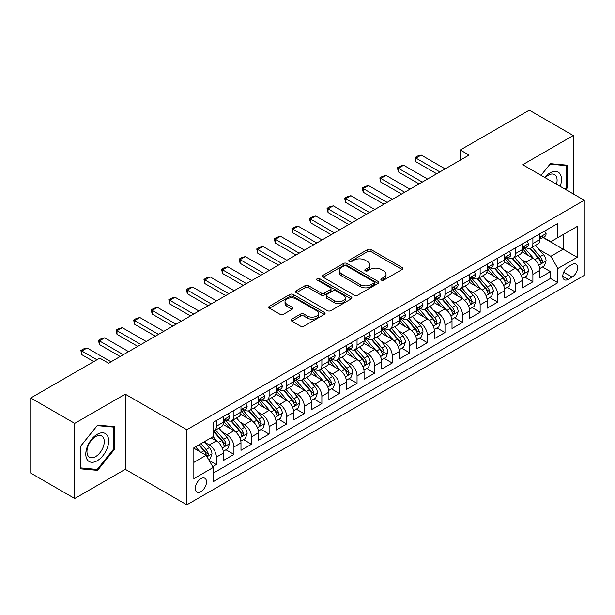 <?xml version="1.0" encoding="UTF-8"?>
<svg xmlns="http://www.w3.org/2000/svg" width="615" height="615" viewBox="0 0 615 615"><rect width="100%" height="100%" fill="white"/><g stroke="black" fill="none" stroke-linecap="round" stroke-linejoin="round"><path stroke-width="0.92" d="M381.362 280.094A1.707 0.984 0 0 0 383.783 280.094L402.118 269.501A2.445 1.407 0 0 0 402.833 268.509A2.445 1.407 0 0 0 402.118 267.51L371.053 249.575A2.445 1.407 0 0 0 367.601 249.575L349.259 260.16A1.707 0.984 0 0 0 348.759 260.86A1.707 0.984 0 0 0 349.259 261.552A1.707 0.984 0 0 0 351.672 261.552L354.048 260.183A7.811 4.513 0 0 1 365.095 260.183L367.685 261.683A7.811 4.513 0 0 1 369.976 264.865A7.811 4.513 0 0 1 367.685 268.055L365.31 269.424A1.707 0.984 0 0 0 364.81 270.123A1.707 0.984 0 0 0 365.31 270.823A1.707 0.984 0 0 0 367.732 270.823L370.099 269.455A7.811 4.513 0 0 1 381.146 269.455L383.737 270.946A7.811 4.513 0 0 1 386.028 274.136A7.811 4.513 0 0 1 383.737 277.327L381.362 278.695A1.707 0.984 0 0 0 380.862 279.394A1.707 0.984 0 0 0 381.362 280.094L381.362 278.695M200.89 491.646A7.957 4.597 120 0 0 206.087 484.635A7.957 4.597 120 0 0 204.864 478.255A7.957 4.597 120 0 0 200.89 478.655A7.957 4.597 120 0 0 195.693 485.666A7.957 4.597 120 0 0 196.908 492.038A7.957 4.597 120 0 0 200.89 491.646M291.825 319.131A2.445 1.407 0 0 0 291.11 320.131A2.445 1.407 0 0 0 291.825 321.122L300.535 326.158A2.445 1.407 0 0 0 303.987 326.158L324.359 314.396A2.445 1.407 0 0 0 325.074 313.404A2.445 1.407 0 0 0 324.359 312.405L293.286 294.47A2.445 1.407 0 0 0 289.834 294.47L269.47 306.224A2.445 1.407 0 0 0 268.755 307.223A2.445 1.407 0 0 0 269.47 308.223L279.994 314.296A2.445 1.407 0 0 0 283.454 314.296L292.163 309.268A2.445 1.407 0 0 0 292.878 308.269A2.445 1.407 0 0 0 292.163 307.269L286.944 304.256A6.527 3.767 0 0 1 285.029 301.588A6.527 3.767 0 0 1 289.065 298.106A6.527 3.767 0 0 1 296.176 298.928L316.633 310.736A6.527 3.767 0 0 1 318.547 313.404A6.527 3.767 0 0 1 314.519 316.886A6.527 3.767 0 0 1 307.4 316.064L303.987 314.096A2.445 1.407 0 0 0 300.535 314.096L291.825 319.131L291.825 321.122M125.268 394.177L74.715 423.366L30.75 397.99L30.75 473.12L74.715 498.504L125.268 469.314L186.822 504.846L186.822 429.716L125.268 394.177L125.268 469.314M573.257 193.917L573.257 135.538L522.704 164.728L584.25 200.259L186.822 429.716M573.257 135.538L529.292 110.154L460.274 150.006L460.274 160.154M30.75 397.99L99.776 358.138L108.563 363.211L469.068 155.08L460.274 150.006M354.225 295.162A2.445 1.407 0 0 0 357.676 295.162L378.041 283.407A2.445 1.407 0 0 0 378.755 282.408A2.445 1.407 0 0 0 378.041 281.409L346.968 263.474A2.445 1.407 0 0 0 343.516 263.474L323.152 275.236A2.445 1.407 0 0 0 322.437 276.227A2.445 1.407 0 0 0 323.152 277.227L354.225 295.162M317.878 280.463A1.707 0.984 0 0 1 319.615 280.701L319.615 278.672L351.203 296.907A2.445 1.407 0 0 1 351.918 297.906A2.445 1.407 0 0 1 351.203 298.898L330.832 310.66A2.445 1.407 0 0 1 327.38 310.66L296.307 292.725L296.307 290.726A2.445 1.407 0 0 0 295.592 291.725A2.445 1.407 0 0 0 296.307 292.725M296.307 290.726L305.025 285.698A2.445 1.407 0 0 1 308.476 285.698L321.076 292.971A2.445 1.407 0 0 0 324.528 292.971L330.317 289.634A2.445 1.407 0 0 0 331.031 288.635A2.445 1.407 0 0 0 330.317 287.643L317.194 280.063A1.707 0.984 0 0 1 316.694 279.371A1.707 0.984 0 0 1 317.747 278.457A1.707 0.984 0 0 1 319.615 278.672M212.713 466.647L216.365 464.54L209.069 460.327M204.918 442.393L209.331 444.945A9.948 5.743 60 0 1 216.365 457.13L223.399 453.063L223.399 460.481L233.946 454.385L225.951 449.765M222.499 432.245L226.912 434.79A9.948 5.743 60 0 1 233.946 446.974L240.98 442.915L240.98 450.326L251.535 444.23L243.532 439.617M240.088 422.09L244.501 424.642A9.948 5.743 60 0 1 251.535 436.819L258.569 432.76L258.569 440.171L269.116 434.082L261.121 429.462M257.67 411.935L262.082 414.487A9.948 5.743 60 0 1 269.116 426.672L276.15 422.605L276.15 430.023L286.705 423.927L278.703 419.307M275.259 401.787L279.671 404.332A9.948 5.743 60 0 1 286.705 416.516L293.739 412.457L293.739 419.868L304.294 413.772L296.292 409.152M292.84 391.632L297.26 394.177A9.948 5.743 60 0 1 304.294 406.361L311.328 402.302L311.328 409.713L321.876 403.625L313.873 399.004M310.429 381.477L314.842 384.029A9.948 5.743 60 0 1 321.876 396.214L328.91 392.147L328.91 399.558L339.465 393.469L331.462 388.849M328.01 371.322L332.431 373.874A9.948 5.743 60 0 1 339.465 386.059L346.499 382L346.499 389.41L357.046 383.314L349.043 378.694M345.599 361.174L350.012 363.719A9.948 5.743 60 0 1 357.046 375.903L364.08 371.844L364.08 379.255L374.635 373.167L366.632 368.546M363.181 351.019L367.601 353.571A9.948 5.743 60 0 1 374.635 365.756L381.669 361.689L381.669 369.1L392.216 363.011L384.214 358.391M380.77 340.864L385.182 343.416A9.948 5.743 60 0 1 392.216 355.601L399.25 351.542L399.25 358.952L409.805 352.856L401.803 348.236M398.351 330.716L402.771 333.261A9.948 5.743 60 0 1 409.805 345.446L416.839 341.387L416.839 348.797L427.387 342.709L419.384 338.089M415.94 320.561L420.352 323.113A9.948 5.743 60 0 1 427.387 335.29L434.421 331.231L434.421 338.642L444.976 332.554L436.973 327.933M433.521 310.406L437.941 312.958A9.948 5.743 60 0 1 444.976 325.143L452.01 321.076L452.01 328.495L462.557 322.398L454.554 317.778M451.11 300.258L455.523 302.803A9.948 5.743 60 0 1 462.557 314.988L469.591 310.929L469.591 318.339L480.146 312.243L472.143 307.631M468.691 290.103L473.112 292.648A9.948 5.743 60 0 1 480.146 304.832L487.18 300.773L487.18 308.184L497.727 302.096L489.732 297.476M486.28 279.948L490.693 282.5A9.948 5.743 60 0 1 497.727 294.685L504.761 290.618L504.761 298.029L515.316 291.94L507.313 287.32M503.87 269.8L508.282 272.345A9.948 5.743 60 0 1 515.316 284.53L522.35 280.471L522.35 287.882L532.898 281.785L532.898 274.375A9.948 5.743 -120 0 0 525.863 262.19L521.451 259.645M524.903 277.165L532.898 281.785M223.399 453.063A9.948 5.743 -120 0 0 216.365 440.886L211.091 437.834M240.98 442.915A9.948 5.743 -120 0 0 233.946 430.731L223.076 424.45M258.569 432.76A9.948 5.743 -120 0 0 251.535 420.575L240.657 414.295M276.15 422.605A9.948 5.743 -120 0 0 269.116 410.428L258.246 404.147M293.739 412.457A9.948 5.743 -120 0 0 286.705 400.273L275.828 393.992M311.328 402.302A9.948 5.743 -120 0 0 304.294 390.118L293.417 383.837M328.91 392.147A9.948 5.743 -120 0 0 321.876 379.962L310.998 373.689M346.499 382A9.948 5.743 -120 0 0 339.465 369.815L328.587 363.534M364.08 371.844A9.948 5.743 -120 0 0 357.046 359.66L346.168 353.379M381.669 361.689A9.948 5.743 -120 0 0 374.635 349.505L363.757 343.232M399.25 351.542A9.948 5.743 -120 0 0 392.216 339.357L381.346 333.076M416.839 341.387A9.948 5.743 -120 0 0 409.805 329.202L398.927 322.921M434.421 331.231A9.948 5.743 -120 0 0 427.387 319.047L416.516 312.774M452.01 321.076A9.948 5.743 -120 0 0 444.976 308.899L434.098 302.618M469.591 310.929A9.948 5.743 -120 0 0 462.557 298.744L451.687 292.463M487.18 300.773A9.948 5.743 -120 0 0 480.146 288.589L469.268 282.308M504.761 290.618A9.948 5.743 -120 0 0 497.727 278.441L486.857 272.161M522.35 280.471A9.948 5.743 -120 0 0 515.316 268.286L504.438 262.005M572.119 264.527L568.245 266.764A7.711 4.451 120 0 0 563.209 273.552A7.711 4.451 120 0 0 564.393 279.733A7.711 4.451 120 0 0 568.245 279.348L572.119 277.119A7.711 4.451 120 0 0 577.154 270.323A7.711 4.451 120 0 0 575.971 264.15A7.711 4.451 120 0 0 572.119 264.527M186.822 504.846L584.25 275.389L584.25 200.259M193.856 462.403L206.163 455.3L213.197 467.485L213.197 481.699L557.874 282.7L557.874 268.486L550.84 256.301L539.04 249.49M213.197 467.485L193.856 478.655L193.856 447.789L213.197 436.619L213.197 422.405L557.874 223.406L557.874 237.621L577.216 226.458L577.216 257.324L557.874 268.486M226.82 420.114L226.912 420.168A9.948 5.743 60 0 0 231.886 420.66L238.92 416.601A9.948 5.743 -120 0 0 240.98 412.05L240.98 406.361M244.409 409.967L244.501 410.021A9.948 5.743 60 0 0 249.475 410.513L256.509 406.446A9.948 5.743 -120 0 0 258.569 401.895L258.569 396.214M261.99 399.812L262.082 399.865A9.948 5.743 60 0 0 267.056 400.357L274.09 396.298A9.948 5.743 -120 0 0 276.15 391.74L276.15 386.059M279.579 389.656L279.671 389.71A9.948 5.743 60 0 0 284.645 390.202L291.679 386.143A9.948 5.743 -120 0 0 293.739 381.592L293.739 375.903M297.168 379.509L297.26 379.563A9.948 5.743 60 0 0 302.234 380.055L309.268 375.988A9.948 5.743 -120 0 0 311.328 371.437L311.328 365.748M314.749 369.354L314.842 369.407A9.948 5.743 60 0 0 319.815 369.899L326.849 365.84A9.948 5.743 -120 0 0 328.91 361.282L328.91 355.601M332.338 359.198L332.431 359.252A9.948 5.743 60 0 0 337.404 359.744L344.438 355.685A9.948 5.743 -120 0 0 346.499 351.134L346.499 345.446M349.92 349.051L350.012 349.105A9.948 5.743 60 0 0 354.986 349.597L362.02 345.53A9.948 5.743 -120 0 0 364.08 340.979L364.08 335.29M367.509 338.896L367.601 338.95A9.948 5.743 60 0 0 372.575 339.442L379.609 335.383A9.948 5.743 -120 0 0 381.669 330.824L381.669 325.143M385.09 328.741L385.182 328.794A9.948 5.743 60 0 0 390.156 329.286L397.19 325.227A9.948 5.743 -120 0 0 399.25 320.676L399.25 314.988M402.679 318.593L402.771 318.639A9.948 5.743 60 0 0 407.745 319.139L414.779 315.072A9.948 5.743 -120 0 0 416.839 310.521L416.839 304.832M420.26 308.438L420.352 308.492A9.948 5.743 60 0 0 425.326 308.984L432.36 304.925A9.948 5.743 -120 0 0 434.421 300.366L434.421 294.685M437.849 298.283L437.941 298.337A9.948 5.743 60 0 0 442.915 298.829L449.949 294.769A9.948 5.743 -120 0 0 452.01 290.211L452.01 284.53M455.431 288.127L455.523 288.181A9.948 5.743 60 0 0 460.497 288.673L467.531 284.614A9.948 5.743 -120 0 0 469.591 280.063L469.591 274.375M473.02 277.98L473.112 278.034A9.948 5.743 60 0 0 478.086 278.526L485.12 274.459A9.948 5.743 -120 0 0 487.18 269.908L487.18 264.219M490.601 267.825L490.693 267.879A9.948 5.743 60 0 0 495.667 268.371L502.701 264.312A9.948 5.743 -120 0 0 504.761 259.753L504.761 254.072M508.19 257.67L508.282 257.723A9.948 5.743 60 0 0 513.256 258.215L520.29 254.156A9.948 5.743 -120 0 0 522.35 249.605L522.35 243.917M213.197 473.166L550.487 278.441L550.487 271.638L539.932 277.726L539.932 270.316A9.948 5.743 -120 0 0 532.898 258.131L522.027 251.85M525.771 247.522L525.863 247.576A9.948 5.743 -120 0 0 530.837 248.068A9.948 5.743 -120 0 0 532.898 243.509L532.898 237.828M530.837 248.068L537.871 244.001A9.948 5.743 -120 0 0 539.932 239.45L539.932 233.762M216.365 420.575L216.365 426.264A9.948 5.743 60 0 1 214.304 430.815A9.948 5.743 60 0 1 213.197 431.215M214.304 430.815L221.339 426.756A9.948 5.743 -120 0 0 223.399 422.205L223.399 416.516M233.946 410.42L233.946 416.109A9.948 5.743 60 0 1 231.886 420.66M251.535 400.273L251.535 405.954A9.948 5.743 60 0 1 249.475 410.513M269.116 390.118L269.116 395.806A9.948 5.743 60 0 1 267.056 400.357M286.705 379.962L286.705 385.651A9.948 5.743 60 0 1 284.645 390.202M304.294 369.815L304.294 375.496A9.948 5.743 60 0 1 302.234 380.055M321.876 359.66L321.876 365.348A9.948 5.743 60 0 1 319.815 369.899M339.465 349.505L339.465 355.193A9.948 5.743 60 0 1 337.404 359.744M357.046 339.357L357.046 345.038A9.948 5.743 60 0 1 354.986 349.597M374.635 329.202L374.635 334.891A9.948 5.743 60 0 1 372.575 339.442M392.216 319.047L392.216 324.735A9.948 5.743 60 0 1 390.156 329.286M409.805 308.899L409.805 314.58A9.948 5.743 60 0 1 407.745 319.139M427.387 298.744L427.387 304.425A9.948 5.743 60 0 1 425.326 308.984M444.976 288.589L444.976 294.278A9.948 5.743 60 0 1 442.915 298.829M462.557 278.434L462.557 284.122A9.948 5.743 60 0 1 460.497 288.673M480.146 268.286L480.146 273.967A9.948 5.743 60 0 1 478.086 278.526M497.727 258.131L497.727 263.82A9.948 5.743 60 0 1 495.667 268.371M515.316 247.976L515.316 253.664A9.948 5.743 60 0 1 513.256 258.215M515.316 284.53L515.316 291.94M497.727 294.685L497.727 302.096M480.146 304.832L480.146 312.243M462.557 314.988L462.557 322.398M444.976 325.143L444.976 332.554M427.387 335.29L427.387 342.709M409.805 345.446L409.805 352.856M392.216 355.601L392.216 363.011M374.635 365.756L374.635 373.167M357.046 375.903L357.046 383.314M339.465 386.059L339.465 393.469M321.876 396.214L321.876 403.625M304.294 406.361L304.294 413.772M286.705 416.516L286.705 423.927M269.116 426.672L269.116 434.082M251.535 436.819L251.535 444.23M233.946 446.974L233.946 454.385M216.365 457.13L216.365 464.54M206.163 455.3L193.856 448.197M550.84 256.301L563.148 249.198L563.148 234.576L577.216 226.458M543.007 237.567L577.216 257.324M543.36 237.367L550.84 241.687L557.874 237.621M74.715 423.366L74.715 498.504M542.484 267.018L550.487 271.638M550.487 278.441L557.874 282.7M565.885 189.658L567.368 187.813L567.368 165.189L550.402 163.675L541.039 175.313M80.603 468.845L97.577 470.36L114.544 449.25L114.544 426.626L97.577 425.111L80.603 446.221L80.603 468.845M566.492 187.306L567.368 187.813M113.667 448.742L114.544 449.25M95.779 469.33L97.577 470.36M382.046 280.332L383.737 279.356A7.811 4.513 0 0 0 386.028 276.166L386.028 274.136M369.976 264.865L369.976 266.902A7.811 4.513 0 0 1 367.685 270.085L365.994 271.061M402.087 269.524L371.053 251.604A2.445 1.407 0 0 0 367.601 251.604L349.943 261.798M378.01 283.423L346.968 265.503A2.445 1.407 0 0 0 343.516 265.503L323.183 277.242M373.728 283.108A1.707 0.984 0 0 0 374.228 282.408A1.707 0.984 0 0 0 373.728 281.708L346.453 265.964A1.707 0.984 0 0 0 344.039 265.964L341.533 267.41A7.811 4.513 0 0 0 339.249 270.6A7.811 4.513 0 0 0 341.533 273.79L360.175 284.553A7.811 4.513 0 0 0 371.222 284.553L373.728 283.108L373.728 285.137A1.707 0.984 0 0 0 374.228 284.438L374.228 282.408M339.249 270.6L339.249 272.63A7.811 4.513 0 0 0 341.533 275.82L341.533 273.79M373.728 285.137L371.222 286.582A7.811 4.513 0 0 1 360.175 286.582L341.533 275.82M296.345 292.74L305.025 287.728L305.025 285.698M331.031 288.635L331.031 290.664A2.445 1.407 0 0 1 330.317 291.664L324.528 295A2.445 1.407 0 0 1 321.076 295L308.476 287.728A2.445 1.407 0 0 0 305.025 287.728M319.615 280.701L351.165 298.921M334.153 300.52A6.527 3.767 0 0 0 341.271 301.335A6.527 3.767 0 0 0 345.299 297.852A6.527 3.767 0 0 0 343.393 295.192L336.182 291.026A2.445 1.407 0 0 0 332.73 291.026L326.949 294.37A2.445 1.407 0 0 0 326.234 295.361A2.445 1.407 0 0 0 326.949 296.361L334.153 300.52L334.153 302.549A6.527 3.767 0 0 0 341.271 303.372A6.527 3.767 0 0 0 345.299 299.882L345.299 297.852M326.234 295.361L326.234 297.391A2.445 1.407 0 0 0 326.949 298.39L326.949 296.361M334.153 302.549L326.949 298.39M318.547 313.404L318.547 315.434A6.527 3.767 0 0 1 314.519 318.916A6.527 3.767 0 0 1 307.4 318.101L303.987 316.133A2.445 1.407 0 0 0 300.535 316.133L291.856 321.145M285.029 301.588L285.029 303.625A6.527 3.767 0 0 0 286.944 306.285L286.944 304.256M292.133 309.284L286.944 306.285M324.328 314.419L293.286 296.499A2.445 1.407 0 0 0 289.834 296.499L269.501 308.238L269.47 306.224M539.785 268.571L544.329 265.949L546.089 260.875A6.588 3.805 -120 0 0 543.522 254.687L535.488 245.385M533.882 258.777L524.695 248.145M528.654 255.679L523.319 249.506A15.79 9.117 -120 0 0 522.835 248.96M529.946 248.422L538.071 257.831A6.588 3.805 60 0 1 540.424 262.374L540.9 263.151L541.792 263.028L542.53 261.152A6.588 3.805 -120 0 0 540.178 256.616L532.144 247.315M530.422 248.268L539.155 258.377A3.359 1.937 60 0 1 540.001 259.691L542.53 261.152M544.598 231.071L546.089 233.662A6.588 3.805 60 0 1 544.729 236.575L541.385 238.505A6.588 3.805 -120 0 0 542.53 236.99L542.392 236.406M540.154 238.82L540.178 238.82A6.588 3.805 -120 0 0 541.385 238.505M541.677 236.498L542.53 236.99C542.115 235.999 541.415 236.406 540.424 238.205A6.588 3.805 60 0 1 539.932 239.143M439.871 171.931L415.955 158.124L415.955 161.783L414.994 157.571L417.631 156.049L421.237 155.08L445.152 168.887M436.712 173.761L415.955 161.783M421.237 155.08L415.955 158.124L414.994 157.571M560.18 186.36A16.167 9.333 120 0 0 550.048 172.9A16.167 9.333 120 0 0 544.752 177.458M556.483 184.231A12.239 7.065 120 0 0 554.561 174.575A12.239 7.065 120 0 0 548.442 175.183A12.239 7.065 120 0 0 545.244 177.735M541.077 175.337L550.048 164.174L566.492 165.643L566.492 187.567L565.147 189.236M565.4 165.012L566.492 165.643M107.125 448.42A16.167 9.333 120 0 0 102.936 432.806A16.167 9.333 120 0 0 87.322 446.651A16.167 9.333 120 0 0 91.504 462.265A16.167 9.333 120 0 0 107.125 448.42M103.112 447.274A12.239 7.065 120 0 0 101.736 436.012A12.239 7.065 120 0 0 88.122 445.937A12.239 7.065 120 0 0 89.498 457.206A12.239 7.065 120 0 0 103.112 447.274M80.78 467.984L80.78 446.067L97.224 425.611L113.667 427.079L113.667 449.004L97.224 469.453L80.603 467.884M112.576 426.449L113.667 427.079M522.204 278.726L526.748 276.104L528.5 271.023A6.588 3.805 -120 0 0 525.94 264.834L517.899 255.532M516.293 268.924L507.106 258.292M511.065 265.834L505.738 259.661A15.79 9.117 -120 0 0 505.246 259.115M512.357 258.577L520.482 267.986A6.588 3.805 60 0 1 522.835 272.522L523.311 273.306L524.203 273.183L524.949 271.307A6.588 3.805 -120 0 0 522.596 266.764L514.563 257.462M512.833 258.423L521.566 268.532A3.359 1.937 60 0 1 522.412 269.847L524.949 271.307M504.615 288.881L509.159 286.252L510.919 281.178A6.588 3.805 -120 0 0 508.351 274.99L500.318 265.688M498.704 279.079L489.525 268.447M493.484 275.981L488.149 269.816A15.79 9.117 -120 0 0 487.664 269.262M494.775 268.732L502.901 278.141A6.588 3.805 60 0 1 505.253 282.677L505.73 283.461L506.622 283.331L507.36 281.462A6.588 3.805 -120 0 0 505.007 276.919L496.974 267.617M495.252 268.578L503.985 278.687A3.359 1.937 60 0 1 504.83 280.002L507.36 281.462M487.034 299.028L491.577 296.407L493.33 291.333A6.588 3.805 -120 0 0 490.77 285.145L482.729 275.843M481.122 289.235L471.936 278.603M475.895 286.136L470.567 279.963A15.79 9.117 -120 0 0 470.075 279.418M477.186 278.879L485.312 288.289A6.588 3.805 60 0 1 487.664 292.832L488.141 293.609L489.033 293.486L489.778 291.61A6.588 3.805 -120 0 0 487.426 287.074L479.393 277.772M477.663 278.726L486.396 288.835A3.359 1.937 60 0 1 487.241 290.149L489.778 291.61M469.445 309.184L473.988 306.562L475.749 301.481A6.588 3.805 -120 0 0 473.181 295.3L465.148 285.99M463.533 299.39L454.354 288.758M458.313 296.292L452.978 290.119A15.79 9.117 -120 0 0 452.494 289.573M459.605 289.035L467.731 298.444A6.588 3.805 60 0 1 470.083 302.98L470.56 303.764L471.451 303.641L472.189 301.765A6.588 3.805 -120 0 0 469.837 297.222L461.804 287.92M460.082 288.881L468.815 298.99A3.359 1.937 60 0 1 469.66 300.305L472.189 301.765M527.009 241.226L528.5 243.817A6.588 3.805 60 0 1 527.14 246.73L523.796 248.66A6.588 3.805 -120 0 0 524.949 247.145L524.81 246.561M522.573 248.967L522.596 248.967A6.588 3.805 -120 0 0 523.796 248.66M524.095 246.653L524.949 247.145C524.534 246.146 523.826 246.554 522.835 248.36A6.588 3.805 60 0 1 522.35 249.298M422.29 182.086L398.374 168.279L398.374 171.931L397.405 167.718L400.042 166.196L403.648 165.235L427.563 179.042M419.123 183.916L398.374 171.931M403.648 165.235L398.374 168.279L397.405 167.718M509.428 251.381L510.919 253.972A6.588 3.805 60 0 1 509.551 256.886L506.214 258.815A6.588 3.805 -120 0 0 507.36 257.293L507.221 256.709M504.984 259.123L505.007 259.123A6.588 3.805 -120 0 0 506.214 258.815M506.506 256.801L507.36 257.293C506.945 256.301 506.245 256.709 505.253 258.515A6.588 3.805 60 0 1 504.761 259.453M404.701 192.241L380.785 178.435L380.785 182.086L379.816 177.873L382.461 176.351L386.066 175.383L409.982 189.197M401.541 194.071L380.785 182.086M386.066 175.383L380.785 178.435L379.816 177.873M491.839 261.536L493.33 264.119A6.588 3.805 60 0 1 491.969 267.041L488.625 268.963A6.588 3.805 -120 0 0 489.778 267.448L489.64 266.864M487.395 269.278L487.426 269.278A6.588 3.805 -120 0 0 488.625 268.963M488.925 266.956L489.778 267.448C489.363 266.456 488.656 266.864 487.664 268.67A6.588 3.805 60 0 1 487.18 269.601M387.119 202.389L363.204 188.582L363.204 192.241L362.235 188.029L364.872 186.506L368.477 185.538L392.393 199.345M383.952 204.218L363.204 192.241M368.477 185.538L363.204 188.582L362.235 188.029M474.25 271.684L475.749 274.275A6.588 3.805 60 0 1 474.38 277.188L471.044 279.118A6.588 3.805 -120 0 0 472.189 277.603L472.051 277.019M469.814 279.425L469.837 279.425A6.588 3.805 -120 0 0 471.044 279.118M471.336 277.111L472.189 277.603C471.774 276.612 471.075 277.011 470.083 278.818A6.588 3.805 60 0 1 469.591 279.756M369.53 212.544L345.615 198.737L345.615 202.389L344.646 198.176L347.291 196.654L350.888 195.693L374.804 209.5M366.363 214.374L345.615 202.389M350.888 195.693L345.615 198.737L344.646 198.176M451.864 319.339L456.407 316.717L458.16 311.636A6.588 3.805 -120 0 0 455.592 305.447L447.559 296.146M445.952 309.537L436.765 298.905M440.724 306.447L435.397 300.274A15.79 9.117 -120 0 0 434.905 299.72M442.016 299.19L450.142 308.599A6.588 3.805 60 0 1 452.494 313.135L452.971 313.919L453.862 313.796L454.6 311.92A6.588 3.805 -120 0 0 452.256 307.377L444.222 298.075M442.493 299.036L451.226 309.145A3.359 1.937 60 0 1 452.071 310.46L454.6 311.92M456.668 281.839L458.16 284.43A6.588 3.805 60 0 1 456.799 287.343L453.455 289.273A6.588 3.805 -120 0 0 454.6 287.751L454.462 287.167M452.225 289.58L452.256 289.58A6.588 3.805 -120 0 0 453.455 289.273M453.755 287.267L454.6 287.751C454.193 286.759 453.486 287.167 452.494 288.973A6.588 3.805 60 0 1 452.01 289.911M351.949 222.699L328.033 208.892L328.033 212.544L327.065 208.331L329.702 206.809L333.307 205.848L357.223 219.655M348.782 224.529L328.033 212.544M333.307 205.848L328.033 208.892L327.065 208.331M434.275 329.494L438.818 326.865L440.578 321.791A6.588 3.805 -120 0 0 438.011 315.603L429.977 306.301M428.363 319.692L419.184 309.061M423.143 316.594L417.808 310.429A15.79 9.117 -120 0 0 417.324 309.875M424.435 309.337L432.56 318.747A6.588 3.805 60 0 1 434.905 323.29L435.389 324.074L436.281 323.944L437.019 322.068A6.588 3.805 -120 0 0 434.667 317.532L426.633 308.23M424.911 309.184L433.644 319.3A3.359 1.937 60 0 1 434.49 320.607L437.019 322.068M439.079 291.994L440.578 294.577A6.588 3.805 60 0 1 439.21 297.499L435.874 299.428A6.588 3.805 -120 0 0 437.019 297.906L436.881 297.322M434.644 299.736L434.667 299.736A6.588 3.805 -120 0 0 435.874 299.428M436.166 297.414L437.019 297.906C436.604 296.914 435.904 297.322 434.905 299.128A6.588 3.805 60 0 1 434.421 300.066M334.36 232.854L310.444 219.04L310.444 222.699L309.476 218.486L312.113 216.964L315.718 215.996L339.634 229.802M331.193 234.676L310.444 222.699M315.718 215.996L310.444 219.04L309.476 218.486M416.686 339.641L421.237 337.02L422.989 331.946A6.588 3.805 -120 0 0 420.422 325.758L412.388 316.456M410.782 329.848L401.595 319.216M405.554 326.75L400.227 320.576A15.79 9.117 -120 0 0 399.735 320.031M406.846 319.493L414.971 328.902A6.588 3.805 60 0 1 417.324 333.445L417.8 334.222L418.692 334.099L419.43 332.223A6.588 3.805 -120 0 0 417.085 327.687L409.052 318.378M407.322 319.339L416.055 329.448A3.359 1.937 60 0 1 416.901 330.762L419.43 332.223M421.498 302.142L422.989 304.733A6.588 3.805 60 0 1 421.629 307.646L418.285 309.576A6.588 3.805 -120 0 0 419.43 308.061L419.292 307.477M417.055 309.883L417.085 309.883A6.588 3.805 -120 0 0 418.285 309.576M418.584 307.569L419.43 308.061C419.023 307.07 418.315 307.469 417.324 309.276A6.588 3.805 60 0 1 416.839 310.214M316.779 243.002L292.863 229.195L292.863 232.854L291.894 228.634L294.531 227.112L298.137 226.151L322.052 239.958M313.612 244.832L292.863 232.854M298.137 226.151L292.863 229.195L291.894 228.634M399.104 349.797L403.648 347.175L405.408 342.094A6.588 3.805 -120 0 0 402.84 335.905L394.807 326.603M393.193 339.995L384.014 329.363M387.973 336.905L382.638 330.732A15.79 9.117 -120 0 0 382.153 330.178M389.264 329.648L397.39 339.057A6.588 3.805 60 0 1 399.735 343.593L400.219 344.377L401.111 344.254L401.849 342.378A6.588 3.805 -120 0 0 399.496 337.835L391.463 328.533M389.741 329.494L398.474 339.603A3.359 1.937 60 0 1 399.32 340.918L401.849 342.378M403.909 312.297L405.408 314.888A6.588 3.805 60 0 1 404.04 317.801L400.703 319.731A6.588 3.805 -120 0 0 401.849 318.209L401.71 317.624M399.473 320.038L399.496 320.038A6.588 3.805 -120 0 0 400.703 319.731M400.995 317.724L401.849 318.209C401.434 317.217 400.726 317.624 399.735 319.431A6.588 3.805 60 0 1 399.25 320.369M299.19 253.157L275.274 239.35L275.274 243.002L274.305 238.789L276.942 237.267L280.548 236.306L304.463 250.113M296.023 254.987L275.274 243.002M280.548 236.306L275.274 239.35L274.305 238.789M381.515 359.952L386.066 357.323L387.819 352.249A6.588 3.805 -120 0 0 385.251 346.061L377.218 336.759M375.611 350.15L366.425 339.518M370.384 347.052L365.056 340.887A15.79 9.117 -120 0 0 364.564 340.333M371.675 339.795L379.801 349.205A6.588 3.805 60 0 1 382.153 353.748L382.63 354.532L383.522 354.401L384.26 352.526A6.588 3.805 -120 0 0 381.915 347.99L373.882 338.688M372.152 339.641L380.885 349.758A3.359 1.937 60 0 1 381.731 351.065L384.26 352.526M386.328 322.452L387.819 325.035A6.588 3.805 60 0 1 386.458 327.956L383.114 329.886A6.588 3.805 -120 0 0 384.26 328.364L384.121 327.78M381.884 330.194L381.915 330.194A6.588 3.805 -120 0 0 383.114 329.886M383.414 327.872L384.26 328.364C383.845 327.372 383.145 327.78 382.153 329.586A6.588 3.805 60 0 1 381.669 330.524M281.608 263.312L257.693 249.498L257.693 253.157L256.724 248.944L259.361 247.422L262.966 246.454L286.882 260.26M278.441 265.134L257.693 253.157M262.966 246.454L257.693 249.498L256.724 248.944M363.934 370.099L368.477 367.478L370.238 362.404A6.588 3.805 -120 0 0 367.67 356.216L359.637 346.914M358.022 360.305L348.843 349.674M352.795 357.207L347.467 351.034A15.79 9.117 -120 0 0 346.975 350.489M354.094 349.95L362.22 359.36A6.588 3.805 60 0 1 364.564 363.903L365.049 364.68L365.94 364.557L366.678 362.681A6.588 3.805 -120 0 0 364.326 358.145L356.293 348.843M354.571 349.797L363.304 359.906A3.359 1.937 60 0 1 364.149 361.22L366.678 362.681M368.739 332.6L370.238 335.19A6.588 3.805 60 0 1 368.869 338.104L365.533 340.034A6.588 3.805 -120 0 0 366.678 338.519L366.54 337.935M364.303 340.349L364.326 340.349A6.588 3.805 -120 0 0 365.533 340.034M365.825 338.027L366.678 338.519C366.263 337.527 365.556 337.935 364.564 339.734A6.588 3.805 60 0 1 364.08 340.672M264.019 273.46L240.104 259.653L240.104 263.312L239.135 259.1L241.772 257.57L245.377 256.609L269.293 270.416M260.852 275.289L240.104 263.312M245.377 256.609L240.104 259.653L239.135 259.1M346.345 380.255L350.888 377.633L352.649 372.552A6.588 3.805 -120 0 0 350.081 366.363L342.048 357.061M340.441 370.453L331.254 359.821M335.213 367.363L329.886 361.19A15.79 9.117 -120 0 0 329.394 360.636M336.505 360.106L344.631 369.515A6.588 3.805 60 0 1 346.983 374.051L347.46 374.835L348.351 374.712L349.089 372.836A6.588 3.805 -120 0 0 346.745 368.293L338.704 358.991M336.982 359.952L345.715 370.061A3.359 1.937 60 0 1 346.56 371.375L349.089 372.836M351.157 342.755L352.649 345.346A6.588 3.805 60 0 1 351.288 348.259L347.944 350.189A6.588 3.805 -120 0 0 349.089 348.674L348.951 348.09M346.714 350.496L346.745 350.496A6.588 3.805 -120 0 0 347.944 350.189M348.244 348.182L349.089 348.674C348.674 347.675 347.975 348.082 346.983 349.889A6.588 3.805 60 0 1 346.499 350.827M246.438 283.615L222.522 269.808L222.522 273.46L221.554 269.247L224.191 267.725L227.796 266.764L251.712 280.571M243.271 285.445L222.522 273.46M227.796 266.764L222.522 269.808L221.554 269.247M328.764 390.41L333.307 387.781L335.067 382.707A6.588 3.805 -120 0 0 332.5 376.518L324.466 367.217M322.852 380.608L313.673 369.976M317.624 377.51L312.297 371.345A15.79 9.117 -120 0 0 311.805 370.791M318.916 370.261L327.049 379.663A6.588 3.805 60 0 1 329.394 384.206L329.878 384.99L330.762 384.859L331.508 382.991A6.588 3.805 -120 0 0 329.156 378.448L321.122 369.146M319.4 370.107L328.133 380.216A3.359 1.937 60 0 1 328.979 381.531L331.508 382.991M333.568 352.91L335.067 355.493A6.588 3.805 60 0 1 333.699 358.414L330.363 360.344A6.588 3.805 -120 0 0 331.508 358.822L331.37 358.238M329.133 360.651L329.156 360.651A6.588 3.805 -120 0 0 330.363 360.344M330.655 358.33L331.508 358.822C331.093 357.83 330.386 358.238 329.394 360.044A6.588 3.805 60 0 1 328.91 360.982M228.849 293.77L204.933 279.963L204.933 283.615L203.965 279.402L206.602 277.88L210.207 276.911L234.123 290.718M225.682 295.592L204.933 283.615M210.207 276.911L204.933 279.963L203.965 279.402M315.987 363.058L317.478 365.648A6.588 3.805 60 0 1 316.118 368.562L312.774 370.491A6.588 3.805 -120 0 0 313.919 368.977L313.781 368.393M311.544 370.807L311.574 370.807A6.588 3.805 -120 0 0 312.774 370.491M313.073 368.485L313.919 368.977C313.504 367.985 312.804 368.393 311.813 370.192A6.588 3.805 60 0 1 311.328 371.129M211.26 303.918L187.344 290.111L187.344 293.77L186.383 289.557L189.02 288.035L192.626 287.067L216.542 300.873M208.101 305.747L187.344 293.77M192.626 287.067L187.344 290.111L186.383 289.557M298.398 373.213L299.897 375.803A6.588 3.805 60 0 1 298.529 378.717L295.185 380.647A6.588 3.805 -120 0 0 296.338 379.132L296.199 378.548M293.962 380.954L293.985 380.954A6.588 3.805 -120 0 0 295.185 380.647M295.484 378.64L296.338 379.132C295.923 378.14 295.215 378.54 294.224 380.347A6.588 3.805 60 0 1 293.739 381.285M193.679 314.073L169.763 300.266L169.763 303.918L168.794 299.705L171.431 298.183L175.037 297.222L198.953 311.029M190.512 315.902L169.763 303.918M175.037 297.222L169.763 300.266L168.794 299.705M311.175 400.557L315.718 397.936L317.478 392.862A6.588 3.805 -120 0 0 314.911 386.674L306.877 377.372M305.271 390.763L296.084 380.132M300.043 387.665L294.716 381.492A15.79 9.117 -120 0 0 294.224 380.946M301.335 380.408L309.46 389.818A6.588 3.805 60 0 1 311.813 394.361L312.289 395.138L313.181 395.015L313.919 393.139A6.588 3.805 -120 0 0 311.574 388.603L303.533 379.301M301.811 380.255L310.544 390.364A3.359 1.937 60 0 1 311.39 391.678L313.919 393.139M293.593 410.712L298.137 408.091L299.897 403.01A6.588 3.805 -120 0 0 297.329 396.821L289.296 387.519M287.682 400.911L278.503 390.279M282.454 397.82L277.127 391.647A15.79 9.117 -120 0 0 276.635 391.102M283.746 390.563L291.879 399.973A6.588 3.805 60 0 1 294.224 404.509L294.708 405.293L295.592 405.17L296.338 403.294A6.588 3.805 -120 0 0 293.985 398.751L285.952 389.449M284.23 390.41L292.963 400.519A3.359 1.937 60 0 1 293.809 401.833L296.338 403.294M276.004 420.868L280.548 418.238L282.308 413.165A6.588 3.805 -120 0 0 279.74 406.976L271.707 397.674M270.1 411.066L260.914 400.434M264.873 407.968L259.545 401.803A15.79 9.117 -120 0 0 259.053 401.249M266.164 400.719L274.29 410.128A6.588 3.805 60 0 1 276.642 414.664L277.119 415.448L278.011 415.317L278.749 413.449A6.588 3.805 -120 0 0 276.404 408.906L268.363 399.604M266.641 400.565L275.374 410.674A3.359 1.937 60 0 1 276.22 411.988L278.749 413.449M280.817 383.368L282.308 385.959A6.588 3.805 60 0 1 280.947 388.872L277.603 390.802A6.588 3.805 -120 0 0 278.749 389.28L278.61 388.695M276.373 391.109L276.404 391.109A6.588 3.805 -120 0 0 277.603 390.802M277.903 388.788L278.749 389.28C278.334 388.288 277.634 388.695 276.642 390.502A6.588 3.805 60 0 1 276.15 391.44M176.09 324.228L152.174 310.421L152.174 314.073L151.213 309.86L153.85 308.338L157.455 307.369L181.371 321.184M172.93 326.058L152.174 314.073M157.455 307.369L152.174 310.421L151.213 309.86M258.423 431.015L262.966 428.394L264.719 423.32A6.588 3.805 -120 0 0 262.159 417.131L254.118 407.83M252.511 421.221L243.332 410.589M247.284 418.123L241.956 411.95A15.79 9.117 -120 0 0 241.464 411.404M248.575 410.866L256.709 420.276A6.588 3.805 60 0 1 259.053 424.819L259.538 425.595L260.422 425.472L261.167 423.597A6.588 3.805 -120 0 0 258.815 419.061L250.782 409.759M249.06 410.712L257.785 420.821A3.359 1.937 60 0 1 258.638 422.136L261.167 423.597M263.228 393.523L264.719 396.106A6.588 3.805 60 0 1 263.358 399.027L260.014 400.957A6.588 3.805 -120 0 0 261.167 399.435L261.029 398.851M258.792 401.264L258.815 401.264A6.588 3.805 -120 0 0 260.014 400.957M260.314 398.943L261.167 399.435C260.752 398.443 260.045 398.851 259.053 400.657A6.588 3.805 60 0 1 258.569 401.595M158.509 334.375L134.593 320.569L134.593 324.228L133.624 320.015L136.261 318.493L139.866 317.525L163.782 331.331M155.341 336.205L134.593 324.228M139.866 317.525L134.593 320.569L133.624 320.015M240.834 441.17L245.377 438.549L247.138 433.467A6.588 3.805 -120 0 0 244.57 427.287L236.537 417.977M234.93 431.376L225.743 420.745M229.703 428.278L224.367 422.105A15.79 9.117 -120 0 0 223.883 421.559M230.994 421.021L239.12 430.431A6.588 3.805 60 0 1 241.472 434.974L241.949 435.751L242.84 435.628L243.578 433.752A6.588 3.805 -120 0 0 241.226 429.209L233.193 419.907M231.471 420.868L240.204 430.977A3.359 1.937 60 0 1 241.049 432.291L243.578 433.752M245.646 403.671L247.138 406.261A6.588 3.805 60 0 1 245.777 409.175L242.433 411.104A6.588 3.805 -120 0 0 243.578 409.59L243.44 409.006M241.203 411.412L241.226 411.412A6.588 3.805 -120 0 0 242.433 411.104M242.725 409.098L243.578 409.59C243.163 408.598 242.464 408.998 241.472 410.805A6.588 3.805 60 0 1 240.98 411.743M140.92 344.531L117.004 330.724L117.004 334.383L116.043 330.163L118.68 328.641L122.285 327.68L146.201 341.486M137.76 346.36L117.004 334.383M122.285 327.68L117.004 330.724L116.043 330.163M223.253 451.325L227.796 448.704L229.549 443.623A6.588 3.805 -120 0 0 226.989 437.434L218.948 428.132M217.341 441.524L213.136 436.658M212.114 438.434L211.429 437.642M213.405 431.177L221.531 440.586A6.588 3.805 60 0 1 223.883 445.122L224.36 445.906L225.251 445.783L225.997 443.907A6.588 3.805 -120 0 0 223.645 439.364L215.611 430.062M213.882 431.023L222.615 441.132A3.359 1.937 60 0 1 223.46 442.446L225.997 443.907M228.057 413.826L229.549 416.416A6.588 3.805 60 0 1 228.188 419.33L224.844 421.26A6.588 3.805 -120 0 0 225.997 419.738L225.859 419.153M223.622 421.567L223.645 421.567A6.588 3.805 -120 0 0 224.844 421.26M225.144 419.253L225.997 419.738C225.582 418.746 224.875 419.153 223.883 420.96A6.588 3.805 60 0 1 223.399 421.898M123.338 354.686L99.422 340.879L99.422 344.531L98.454 340.318L101.091 338.796L104.696 337.835L128.612 351.642M120.171 356.516L99.422 344.531M104.696 337.835L99.422 340.879L98.454 340.318M208.716 459.72L210.207 458.852L211.967 453.778A6.588 3.805 -120 0 0 209.4 447.589L204.341 441.731M199.621 451.525L195.547 446.805M194.532 448.581L193.856 447.805M198.891 444.876L203.949 450.734A6.588 3.805 60 0 1 206.302 455.277L206.778 456.061L207.67 455.93L208.408 454.055A6.588 3.805 -120 0 0 206.056 449.519L200.997 443.661M199.298 444.645L205.033 451.287A3.359 1.937 60 0 1 205.879 452.594L208.408 454.055M96.962 359.76L81.833 351.027L81.833 354.686L80.865 350.473L83.509 348.951L87.115 347.982L111.031 361.789M93.795 361.589L81.833 354.686M87.115 347.982L81.833 351.027L80.865 350.473M209.331 444.945L216.365 440.886M226.912 434.79L233.946 430.731M244.501 424.642L251.535 420.575M262.082 414.487L269.116 410.428M279.671 404.332L286.705 400.273M297.26 394.177L304.294 390.118M314.842 384.029L321.876 379.962M332.431 373.874L339.465 369.815M350.012 363.719L357.046 359.66M367.601 353.571L374.635 349.505M385.182 343.416L392.216 339.357M402.771 333.261L409.805 329.202M420.352 323.113L427.387 319.047M437.941 312.958L444.976 308.899M455.523 302.803L462.557 298.744M473.112 292.648L480.146 288.589M490.693 282.5L497.727 278.441M508.282 272.345L515.316 268.286M525.863 262.19L532.898 258.131M532.898 243.509L539.932 239.45M216.365 426.264L223.399 422.205M233.946 416.109L240.98 412.05M251.535 405.954L258.569 401.895M269.116 395.806L276.15 391.74M286.705 385.651L293.739 381.592M304.294 375.496L311.328 371.437M321.876 365.348L328.91 361.282M339.465 355.193L346.499 351.134M357.046 345.038L364.08 340.979M374.635 334.891L381.669 330.824M392.216 324.735L399.25 320.676M409.805 314.58L416.839 310.521M427.387 304.425L434.421 300.366M444.976 294.278L452.01 290.211M462.557 284.122L469.591 280.063M480.146 273.967L487.18 269.908M497.727 263.82L504.761 259.753M515.316 253.664L522.35 249.605M532.898 274.375L539.932 270.316M563.686 272.253L572.119 277.119M562.794 276.204L568.245 279.348M383.737 279.356L383.737 277.327M365.31 270.823L365.31 269.424M367.685 270.085L367.685 268.055M349.259 261.552L349.259 260.16M367.601 251.604L367.601 249.575M371.053 251.604L371.053 249.575M402.118 269.501L402.118 267.51M323.152 277.227L323.152 275.236M343.516 265.503L343.516 263.474M346.968 265.503L346.968 263.474M378.041 283.407L378.041 281.409M360.175 286.582L360.175 284.553M371.222 286.582L371.222 284.553M308.476 287.728L308.476 285.698M321.076 295L321.076 292.971M324.528 295L324.528 292.971M330.317 291.664L330.317 289.634M351.203 298.898L351.203 296.907M300.535 316.133L300.535 314.096M303.987 316.133L303.987 314.096M307.4 318.101L307.4 316.064M292.163 309.268L292.163 307.269M289.834 296.499L289.834 294.47M293.286 296.499L293.286 294.47M324.359 314.396L324.359 312.405M538.778 265.196L546.043 260.998M540.178 256.616L543.522 254.687M534.927 259.645L538.071 257.831M546.043 233.585L539.932 237.113M521.197 275.343L528.462 271.154M522.596 266.764L525.94 264.834M517.346 269.8L520.482 267.986M503.608 285.498L510.873 281.309M505.007 276.919L508.351 274.99M499.757 279.956L502.901 278.141M486.027 295.654L493.291 291.456M487.426 287.074L490.77 285.145M482.175 290.103L485.312 288.289M468.438 305.809L475.702 301.611M469.837 297.222L473.181 295.3M464.586 300.258L467.731 298.444M528.462 243.74L522.35 247.268M510.873 253.895L504.761 257.424M493.291 264.043L487.18 267.571M475.702 274.198L469.591 277.726M450.857 315.956L458.121 311.767M452.256 307.377L455.592 305.447M446.997 310.414L450.142 308.599M458.121 284.353L452.01 287.882M433.268 326.111L440.532 321.914M434.667 317.532L438.011 315.603M429.416 320.561L432.56 318.747M440.532 294.5L434.421 298.029M415.686 336.267L422.951 332.069M417.085 327.687L420.422 325.758M411.827 330.716L414.971 328.902M422.951 304.656L416.839 308.184M398.097 346.414L405.362 342.224M399.496 337.835L402.84 335.905M394.246 340.871L397.39 339.057M405.362 314.811L399.25 318.339M380.516 356.569L387.781 352.372M381.915 347.99L385.251 346.061M376.657 351.019L379.801 349.205M387.781 324.966L381.669 328.495M362.927 366.725L370.192 362.527M364.326 358.145L367.67 356.216M359.075 361.174L362.22 359.36M370.192 335.114L364.08 338.642M345.346 376.872L352.61 372.682M346.745 368.293L350.081 366.363M341.486 371.329L344.631 369.515M352.61 345.269L346.499 348.797M327.757 387.027L335.021 382.838M329.156 378.448L332.5 376.518M323.905 381.485L327.049 379.663M335.021 355.424L328.91 358.952M317.432 365.571L311.328 369.1M299.851 375.727L293.739 379.255M310.175 397.182L317.432 392.985M311.574 388.603L314.911 386.674M306.316 391.632L309.46 389.818M292.586 407.33L299.851 403.14M293.985 398.751L297.329 396.821M288.735 401.787L291.879 399.973M275.005 417.485L282.262 413.295M276.404 408.906L279.74 406.976M271.146 411.942L274.29 410.128M282.262 385.882L276.15 389.41M257.416 427.64L264.681 423.443M258.815 419.061L262.159 417.131M253.565 422.09L256.709 420.276M264.681 396.029L258.569 399.558M239.827 437.795L247.092 433.598M241.226 429.209L244.57 427.287M235.976 432.245L239.12 430.431M247.092 406.184L240.98 409.713M222.246 447.943L229.51 443.753M223.645 439.364L226.989 437.434M218.394 442.4L221.531 440.586M229.51 416.34L223.399 419.868M207.001 456.745L211.921 453.901M206.056 449.519L209.4 447.589M201.105 452.379L203.949 450.734"/></g></svg>
